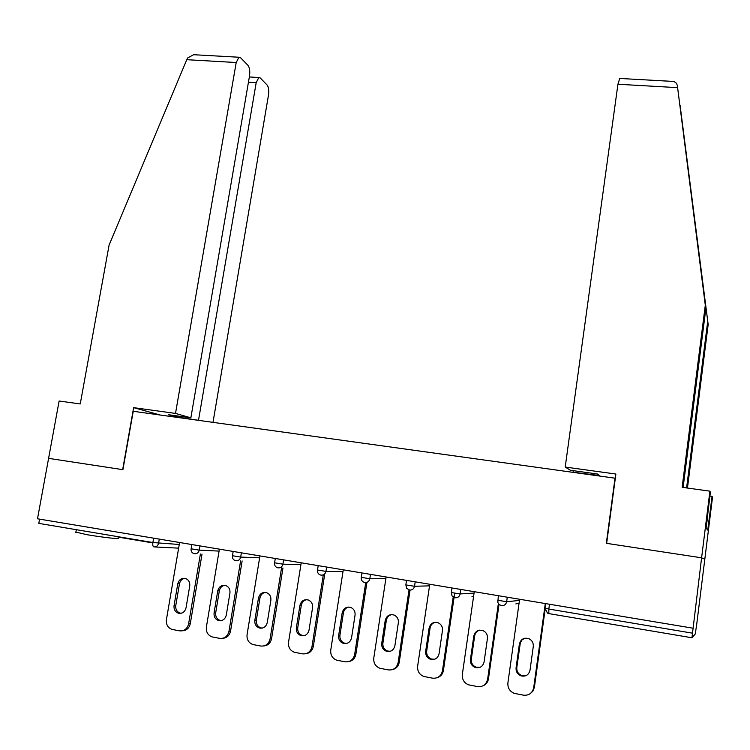 <?xml version="1.0" encoding="UTF-8"?>
<svg xmlns="http://www.w3.org/2000/svg" width="750" height="750" viewBox="0 0 750 750"><rect width="100%" height="100%" fill="white"/><g stroke="black" fill="none" stroke-linecap="round" stroke-linejoin="round"><path stroke-width="1.12" d="M117.806 538.228C121.95 539.541 101.972 537.272 86.841 534.684L75.881 532.087M671.4 81.328L673.903 81.469L676.491 83.269L677.353 85.631L705.3 305.212L682.144 487.312L709.913 491.156L710.381 492.291L706.087 528.084L707.737 530.119L712.078 496.378L712.5 497.381L696.703 624.403L695.25 634.003L691.95 637.781L701.597 557.812L704.812 559.209L701.597 557.812L606.647 543.356L615.881 474.037L565.209 467.062L617.934 84.244L619.744 78.45M200.588 420.609L176.278 416.944L168.319 414.703L190.866 417.816L249.516 75.956C250.144 71.137 249.628 67.603 247.969 65.344L240.563 57.731L238.922 57.234L236.213 62.522L186.769 59.7L109.097 245.091L80.25 403.941L59.119 401.016L48.591 458.353L122.916 469.678L133.238 411.281L615.319 478.228M160.294 415.031L133.622 407.653L122.663 469.641L48.591 458.353L37.5 518.784L692.831 628.172M159.291 539.109L158.569 543.3C157.894 545.841 156.356 547.05 153.966 546.909C152.906 546.591 152.541 545.138 152.878 542.541L38.812 523.387L39.591 519.131M615.028 478.012L606.337 543.309L701.597 557.812L709.913 491.156M545.297 603.544L533.7 687.675C532.388 693.131 528.994 695.644 523.5 695.184L514.247 693.356C509.7 691.388 507.581 687.9 507.9 682.894L519.619 599.259M533.278 646.547C533.541 642.966 532.097 640.35 528.938 638.7C523.987 637.303 520.8 639.103 519.375 644.091L516.075 667.725C515.822 671.531 517.406 674.222 520.837 675.806C525.637 676.922 528.694 675.066 530.006 670.256L533.278 646.547M533.7 687.675L534.394 687.309L545.025 610.116M534.394 687.309L532.8 691.35L529.547 694.106M524.672 638.259L521.972 639.984L520.341 642.797L516.816 667.434C516.562 671.222 518.147 673.913 521.569 675.487L526.378 675.487M498.356 603.609L487.631 679.144C486.319 684.553 482.972 687.038 477.581 686.597L468.6 684.834C464.081 682.922 462 679.462 462.328 674.466L474.262 591.684M487.434 638.456C487.706 634.856 486.262 632.25 483.094 630.656C478.284 629.372 475.181 631.172 473.794 636.056L470.438 659.438C470.166 663.253 471.741 665.925 475.153 667.463C479.831 668.494 482.812 666.647 484.097 661.922L487.434 638.456M487.631 679.144L488.466 678.816L499.022 604.406M488.466 678.816C487.847 682.294 485.953 684.666 482.794 685.913M479.587 630.169C476.859 631.05 475.209 632.944 474.666 635.859L471.319 659.175C471.047 662.972 472.622 665.634 476.025 667.172L479.991 667.35M453.216 597.047L442.453 670.791C441.141 676.134 437.831 678.6 432.553 678.169L423.816 676.472C419.344 674.606 417.281 671.184 417.638 666.197L429.769 584.259M442.462 630.525C442.753 626.906 441.309 624.319 438.141 622.762C433.463 621.581 430.444 623.381 429.084 628.162L425.672 651.309C425.391 655.125 426.947 657.769 430.341 659.269C434.887 660.225 437.803 658.387 439.069 653.747L442.462 630.525M442.453 670.791L443.419 670.491L454.688 593.231M443.419 670.491C442.706 674.231 440.606 676.65 437.119 677.728M435.234 622.294C432.394 623.091 430.678 624.994 430.087 628.003L426.684 651.075C426.403 654.872 427.959 657.516 431.344 659.006L434.634 659.269M409.078 589.556L398.137 662.587C396.816 667.884 393.553 670.322 388.369 669.909L379.866 668.259C375.441 666.441 373.416 663.047 373.781 658.078L386.119 576.975M398.353 622.744C398.644 619.116 397.209 616.547 394.059 615.037C389.503 613.941 386.55 615.731 385.219 620.428L381.75 643.341C381.459 647.147 382.997 649.772 386.353 651.225C390.797 652.125 393.637 650.288 394.894 645.731L398.353 622.744M398.137 662.587L399.234 662.316L410.044 590.128M399.234 662.316C398.438 666.272 396.178 668.7 392.447 669.619M391.622 614.597C388.725 615.328 386.972 617.231 386.353 620.288L382.894 643.134C382.603 646.922 384.131 649.547 387.488 650.991L390.253 651.291M365.719 582.581L354.647 654.534C353.325 659.784 350.119 662.203 345.019 661.8L336.741 660.197C332.362 658.425 330.375 655.069 330.75 650.119L343.275 569.822M355.059 615.103C355.369 611.484 353.944 608.934 350.812 607.453C346.369 606.431 343.491 608.222 342.178 612.834L338.653 635.522C338.353 639.309 339.862 641.916 343.191 643.331C347.531 644.175 350.316 642.347 351.553 637.856L355.059 615.103M354.647 654.534L355.875 654.291L366.909 582.497M355.875 654.291C355.003 658.416 352.622 660.844 348.722 661.603M348.759 607.05C345.853 607.744 344.072 609.637 343.434 612.722L339.919 635.334C339.619 639.113 341.128 641.709 344.447 643.125L346.772 643.425M323.25 575.147L311.981 646.641C310.65 651.834 307.481 654.234 302.484 653.841L294.403 652.284C290.081 650.559 288.122 647.231 288.525 642.3L301.219 562.8M312.572 607.612C312.891 603.994 311.494 601.462 308.372 600.019C304.041 599.062 301.228 600.844 299.934 605.381L296.353 627.844C296.044 631.622 297.534 634.2 300.825 635.588C305.062 636.375 307.791 634.566 309.019 630.141L312.572 607.612M311.981 646.641L313.322 646.425L324.553 575.147M313.322 646.425C312.384 650.672 309.909 653.1 305.887 653.709M306.656 599.663C303.75 600.319 301.959 602.203 301.303 605.297L297.741 627.684C297.431 631.453 298.912 634.022 302.203 635.409L304.153 635.7M708.169 324.553L680.081 105.291L708.169 324.553L687.459 488.044M712.078 496.378L709.913 496.078M686.597 487.922L707.7 321.431M565.209 467.062L570.487 470.278L597.375 473.991L599.616 475.547L573.816 472.303M705.3 305.212L705.825 308.747L683.119 487.444M677.353 85.631L705.825 308.747M573.291 470.663L573.122 471.881M708.853 521.147L706.987 520.875M186.769 59.7L187.641 57.956L193.622 54.712L197.006 54.9M213.009 422.325L268.481 95.109C269.081 90.469 268.622 87.103 267.084 85.003L260.241 77.962L258.788 77.522L256.191 82.688L248.447 82.219M198.553 420.028L256.191 82.688M190.866 417.816L175.509 413.419L236.213 62.522M133.622 407.653L175.509 413.419M176.278 416.944L176.475 415.828M281.541 567.947L270.094 638.888C268.762 644.034 265.641 646.416 260.738 646.031L252.844 644.522C248.588 642.825 246.656 639.534 247.069 634.631L259.941 555.909M270.872 600.253C271.2 596.644 269.822 594.131 266.728 592.725C262.491 591.825 259.744 593.606 258.459 598.069L254.841 620.306C254.513 624.066 255.975 626.625 259.237 627.975C263.372 628.725 266.053 626.916 267.262 622.556L270.872 600.253M270.094 638.888L271.556 638.7L282.966 567.966M271.556 638.7C270.562 643.05 268.012 645.459 263.906 645.947M265.284 592.406C262.397 593.044 260.616 594.909 259.95 598.003L256.341 620.175C256.012 623.925 257.475 626.475 260.728 627.825L262.359 628.097M240.6 560.906L228.984 631.284C227.653 636.375 224.569 638.738 219.75 638.372L212.034 636.891C207.834 635.231 205.95 631.969 206.381 627.103L219.403 549.15M229.941 593.034C230.269 589.425 228.909 586.941 225.844 585.572C221.709 584.719 219.009 586.491 217.744 590.887L214.078 612.909C213.741 616.65 215.184 619.181 218.4 620.513C222.45 621.216 225.075 619.416 226.284 615.122L229.941 593.034M228.984 631.284L230.559 631.116L242.128 560.953M230.559 631.116C229.509 635.541 226.903 637.941 222.731 638.306M224.653 585.291C221.794 585.919 220.022 587.766 219.347 590.841L215.691 612.797C215.353 616.528 216.788 619.059 220.003 620.372L221.363 620.625M200.391 554.016L188.616 623.812C187.284 628.856 184.247 631.2 179.503 630.844L171.966 629.4C167.822 627.778 165.975 624.544 166.416 619.706L179.597 542.503M189.741 585.947C190.087 582.347 188.737 579.881 185.709 578.541C181.669 577.734 179.016 579.497 177.769 583.828L174.056 605.644C173.709 609.366 175.125 611.878 178.303 613.172C182.259 613.847 184.847 612.056 186.037 607.819L189.741 585.947M188.616 623.812L190.294 623.672L202.022 554.081M190.294 623.672C189.206 628.162 186.553 630.544 182.334 630.797M184.734 578.306C181.912 578.925 180.159 580.753 179.466 583.809L175.772 605.55C175.425 609.272 176.841 611.775 180.009 613.059L181.125 613.284M691.941 637.772L548.85 613.603L548.831 609.047L692.372 633.15M549.487 604.247L548.831 609.047L545.016 608.147M118.012 537.066L152.822 542.916M178.631 548.156L154.791 546.947M179.259 544.481L152.878 542.541L153.637 538.172M507.291 597.197L506.644 601.744L519.459 600.413M548.784 613.594L547.509 613.162L544.997 608.269L545.634 603.6M515.841 603.919L519.075 603.113M501.478 605.606C504.253 605.784 505.978 604.5 506.644 601.744L497.719 600.225M460.791 589.444L460.134 593.934L474.056 593.1M451.341 592.444L451.997 595.847L454.95 597.75M415.2 581.831L414.534 586.275L429.534 585.853M405.872 584.822L406.537 588.216L409.406 590.053M370.491 574.369L369.816 578.766L385.856 578.691M326.634 567.047L325.95 571.397L342.994 571.622M283.603 559.866L282.909 564.178L300.919 564.675M241.388 552.816L240.684 557.081L259.622 557.831M199.959 545.897L199.247 550.125L219.075 551.1M501.403 605.597L499.191 604.556L497.822 602.456L498.356 595.706M471.975 596.55L473.569 596.503M455.044 597.759C457.762 597.938 459.459 596.663 460.134 593.934L451.331 592.547L451.997 587.972M409.519 590.072C412.191 590.241 413.859 588.975 414.534 586.275L405.853 584.916L406.537 580.388M364.866 582.534C367.491 582.694 369.131 581.438 369.816 578.766L361.275 577.341M364.744 582.506L363.928 582.253C361.894 581.344 360.994 579.741 361.256 577.434L361.95 572.944M321.075 575.138C323.644 575.297 325.266 574.05 325.95 571.397L317.522 570M320.925 575.109L320.203 574.884C318.141 574.003 317.241 572.4 317.503 570.094L318.206 565.641M278.109 567.872C280.631 568.031 282.234 566.794 282.909 564.178L274.594 562.8M277.95 567.844L277.303 567.647C275.222 566.794 274.312 565.2 274.575 562.884L275.297 558.478M235.95 560.756C238.425 560.906 240.009 559.678 240.684 557.081L232.463 555.731M235.772 560.719L235.2 560.55C233.1 559.716 232.191 558.131 232.453 555.816L233.175 551.447M194.578 553.762C197.006 553.913 198.562 552.694 199.247 550.125L191.119 548.803M194.372 553.725L193.875 553.575C191.766 552.759 190.838 551.194 191.109 548.878L191.841 544.547M519.375 644.091L520.106 643.875M516.075 667.725L516.816 667.434M473.794 636.056L474.666 635.859M470.438 659.438L471.319 659.175M429.084 628.162L430.087 628.003M425.672 651.309L426.684 651.075M385.219 620.428L386.353 620.288M381.75 643.341L382.894 643.134M342.178 612.834L343.434 612.722M338.653 635.522L339.919 635.334M299.934 605.381L301.303 605.297M296.353 627.844L297.741 627.684M677.606 87.647L617.934 84.244M697.228 241.237L697.359 240.216M258.459 598.069L259.95 598.003M254.841 620.306L256.341 620.175M217.744 590.887L219.347 590.841M214.078 612.909L215.691 612.797M177.769 583.828L179.466 583.809M174.056 605.644L175.772 605.55M152.831 542.869L118.022 537.019M76.312 529.688L75.816 532.444M520.837 675.806L521.569 675.487M475.153 667.463L476.025 667.172M430.341 659.269L431.344 659.006M386.353 651.225L387.488 650.991M343.191 643.331L344.447 643.125M300.825 635.588L302.203 635.409M673.903 81.469L619.369 78.431M258.788 77.522L249.347 76.959M238.922 57.234L193.622 54.712M259.237 627.975L260.728 627.825M218.4 620.513L220.003 620.372M178.303 613.172L180.009 613.059"/></g></svg>
